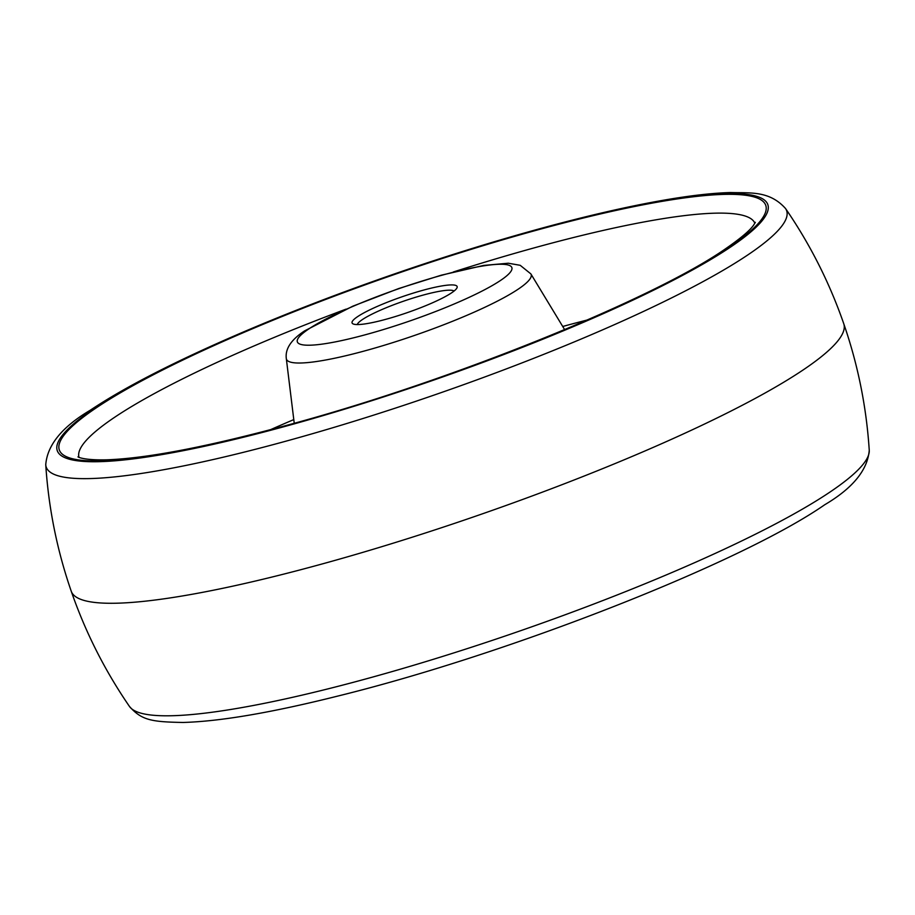 <?xml version="1.0" encoding="UTF-8"?>
<svg xmlns="http://www.w3.org/2000/svg" width="915" height="915" viewBox="0 0 915 915"><rect width="100%" height="100%" fill="white"/><g stroke="black" fill="none" stroke-linecap="round" stroke-linejoin="round"><path stroke-width="1.37" d="M454.08 291.039A51.503 7.732 -19.1 0 0 413.374 297.958A51.503 7.732 -19.1 0 0 362.306 319.632A51.503 7.732 -19.1 0 0 357.262 324.562M451.69 292.777A55.586 8.349 160.9 0 1 397.842 315.767A55.586 8.349 160.9 0 1 353.099 323.91A55.586 8.349 160.9 0 1 357.525 316.693A55.586 8.349 160.9 0 1 419.219 291.325A55.586 8.349 160.9 0 1 456.94 287.95A55.586 8.349 160.9 0 1 451.69 292.777M830.351 491.812A391.78 58.857 -19.1 0 0 869.25 450.283C867.603 470.058 852.757 488.21 824.747 504.737C740.853 563.045 508.649 653.951 338.527 695.892C272.052 712.568 220.24 721.432 183.103 722.461C151.558 721.901 141.722 720.311 129.472 706.46A391.78 58.857 -19.1 0 0 430.576 660.161A391.78 58.857 -19.1 0 0 830.351 491.812M869.25 450.283C866.448 406.958 857.95 364.765 843.756 323.727L843.756 323.727A408.765 61.408 160.9 0 1 803.679 369.58A408.765 61.408 160.9 0 1 378.707 547.616A408.765 61.408 160.9 0 1 71.244 591.239L71.244 591.239C57.05 550.201 48.552 508.019 45.75 464.683A391.78 58.857 160.9 0 0 333.403 427.557A391.78 58.857 160.9 0 0 748.23 254.644A391.78 58.857 160.9 0 0 785.528 208.517C769.321 190.411 750.06 193.168 730.593 192.539C712.819 193.031 691.214 195.467 665.765 199.825C627.393 206.424 583.049 216.706 532.724 230.672C487.924 243.127 441.819 257.561 394.399 273.951C340.151 292.754 289.106 312.404 241.251 332.9C175.52 361.151 125.183 386.931 90.253 410.229C62.174 426.836 47.328 444.999 45.75 464.683M730.971 246.787A375.996 56.49 -19.1 0 0 571.223 220.652A375.996 56.49 -19.1 0 0 94.108 408.513A375.996 56.49 -19.1 0 0 253.855 434.636A375.996 56.49 -19.1 0 0 730.971 246.787M729.118 247.256A373.812 56.158 160.9 0 1 254.77 434.019A373.812 56.158 160.9 0 1 95.961 408.044A373.812 56.158 160.9 0 1 570.308 221.281A373.812 56.158 160.9 0 1 729.118 247.256M754.864 223.271A357.639 53.722 -19.1 0 0 453.36 271.972M346.019 309.144A357.639 53.722 -19.1 0 0 114.169 417.595A357.639 53.722 -19.1 0 0 78.976 457.317M270.382 429.741A345.424 51.892 160.9 0 1 293.795 419.596M562.725 326.472A345.424 51.892 160.9 0 1 587.396 319.964M564.647 329.652L530.872 273.905A129.461 19.444 160.9 0 1 518.439 289.003A129.461 19.444 160.9 0 1 381.91 345.973A129.461 19.444 160.9 0 1 286.315 358.589L294.241 423.279M500.699 280.333A113.471 17.042 -19.1 0 0 452.49 272.441A113.471 17.042 -19.1 0 0 308.504 329.137A113.471 17.042 -19.1 0 0 356.713 337.029A113.471 17.042 -19.1 0 0 500.699 280.333M843.756 323.727C829.528 282.712 810.118 244.305 785.528 208.517M129.472 706.46C104.882 670.672 85.472 632.265 71.244 591.239M755.332 222.322L753.697 225.033C749.9 230.534 740.429 238.518 725.275 248.972C653.424 298.988 452.536 380.423 291.347 424.08C209.261 446.463 147.67 458.369 106.575 459.822C82.693 460.394 77.283 456.642 78.027 456.86M530.872 273.905L520.212 265.316L508.328 263.223L483.783 265.407L441.144 275.232L398.711 288.545L352.767 306.205L304.661 330.853C291.13 339.705 285.022 348.947 286.315 358.589"/></g></svg>
